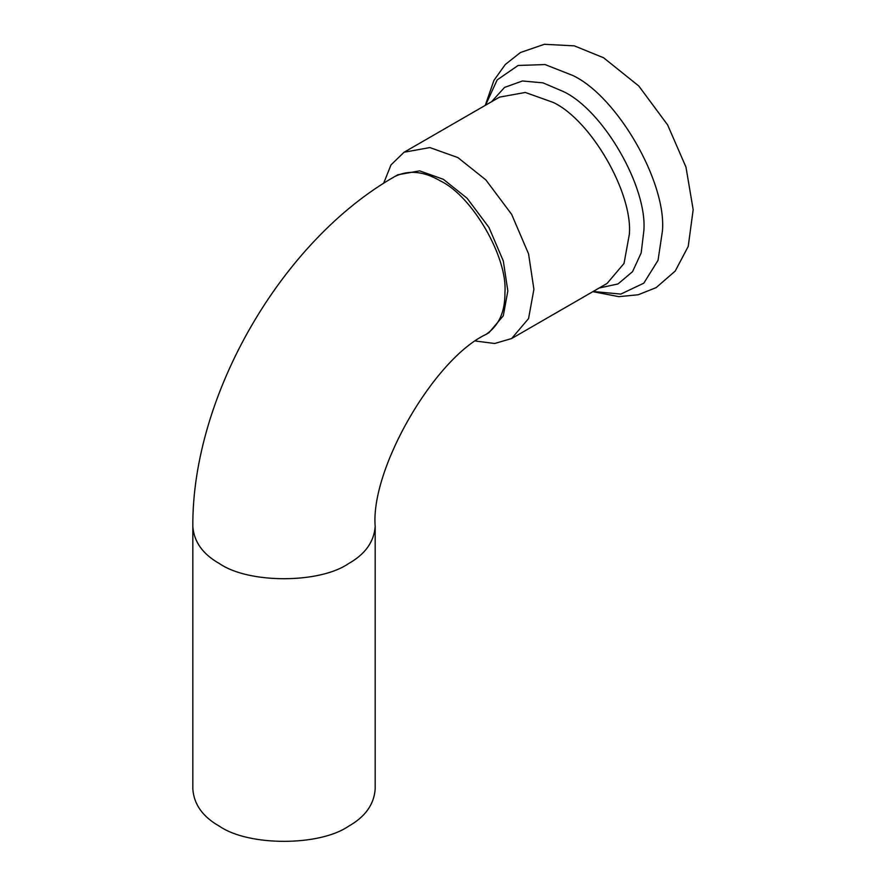 <?xml version="1.0" encoding="UTF-8"?>
<svg xmlns="http://www.w3.org/2000/svg" width="886" height="886" viewBox="0 0 886 886"><rect width="100%" height="100%" fill="white"/><g stroke="black" fill="none" stroke-linecap="round" stroke-linejoin="round"><path stroke-width="1.33" d="M375.177 526.428C374.047 541.867 365.143 554.271 348.475 563.651C319.458 583.73 248.545 583.73 219.54 563.651C202.861 554.271 193.956 541.867 192.827 526.428L192.827 789.061C193.956 804.499 202.861 816.914 219.54 826.284C248.545 846.363 319.458 846.363 348.475 826.284C365.143 816.914 374.047 804.499 375.177 789.061L375.177 526.428C370.359 469.215 434.096 358.83 486.049 334.387L488.95 332.715L503.303 315.759L507.833 290.973L503.303 260.96L488.95 227.436L467.088 198.242L443.365 179.315L419.632 170.843L397.781 174.797L394.879 176.469C408.811 169.724 424.006 171.231 440.464 180.988C472.36 196.072 507.811 257.483 504.931 292.646C505.153 311.772 498.862 325.683 486.049 334.387M475.671 341.055L494.687 343.491L511.632 338.541L528.565 318.55L533.904 289.301L528.565 253.894L511.632 214.346L485.849 179.902L457.852 157.564L429.854 147.574L404.071 152.237L391.014 164.885L383.638 183.291M593.133 291.483L620.798 294.086L643.801 283.177L658.043 260.318L662.473 230.725C666.482 181.84 617.199 96.485 572.865 75.509L545.023 64.556L518.111 65.464L497.146 79.928L485.572 105.179M599.124 288.028L618.018 283.941L632.549 271.648L641.176 252.92L643.856 230.725C647.444 186.924 603.288 110.429 563.551 91.635L542.996 82.863L522.463 80.98L504.544 87.404L491.564 101.724M511.632 338.541L607.087 283.431L624.032 263.43L629.37 234.192C632.77 192.705 590.94 120.252 553.307 102.455L525.309 92.454L499.527 97.128L404.071 152.237M192.827 526.428C191.963 395.865 281.371 241.003 394.879 176.469M485.273 105.356L493.945 80.36L505.264 64.523L520.447 52.518L544.347 44.3L574.316 45.85L603.599 57.767L638.806 86.02L667.612 124.893L685.974 167.111L693.173 209.672L688.234 246.374L675.243 271.027L656.172 287.618L638.197 294.761L618.816 296.655L592.834 291.66"/></g></svg>
